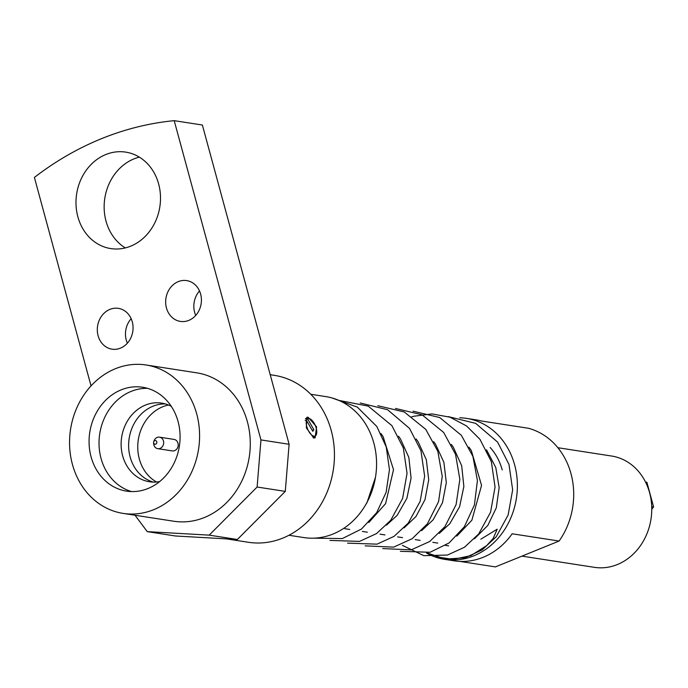 <?xml version="1.0" encoding="UTF-8"?>
<svg xmlns="http://www.w3.org/2000/svg" width="688" height="688" viewBox="0 0 688 688"><rect width="100%" height="100%" fill="white"/><g stroke="black" fill="none" stroke-linecap="round" stroke-linejoin="round"><path stroke-width="1.03" d="M435.702 556.755L453.22 559.37L470.798 555.646L486.648 545.661L493.262 538.326L497.175 529.201L480.852 539.186M502.223 469.947A56.313 48.573 -81.2 0 0 490.157 447.492M459.756 417.771A71.328 61.524 98.8 0 1 466.524 418.381A71.328 61.524 98.8 0 1 517.273 481.385A71.328 61.524 98.8 0 1 473.808 555.827A71.328 61.524 98.8 0 1 444.706 559.37A71.328 61.524 98.8 0 1 426.577 553.083M444.706 559.37L454.097 560.815A71.328 61.524 98.8 0 0 483.2 557.28A71.328 61.524 98.8 0 0 512.164 533.785L559.095 541.043L495.42 566.903L459.799 561.391M288.96 535.264L303.898 537.577A71.328 61.524 -81.2 0 0 333.001 534.034A71.328 61.524 -81.2 0 0 376.465 459.593A71.328 61.524 -81.2 0 0 325.716 396.589L310.778 394.276M270.212 374.702L274.22 375.321A84.469 72.859 98.8 0 1 334.316 449.926A84.469 72.859 98.8 0 1 282.845 538.093A84.469 72.859 98.8 0 1 248.385 542.282L226.361 538.867M521.96 556.128L594.38 567.333A56.313 48.573 -81.2 0 0 649.601 492.763A56.313 48.573 -81.2 0 0 611.606 456.032L557.873 447.716M313.719 438.007L306.366 427.884L306.771 417.341L308.069 417.212L316.6 426.852L315.095 437.843L313.719 438.007M312.206 430.361L313.848 429.69L307.613 418.863A9.383 4.223 -112.1 0 1 308.68 418.528A9.383 4.223 -112.1 0 1 309.101 418.553A9.383 4.223 -112.1 0 1 315.568 426.182A9.383 4.223 -112.1 0 1 315.637 435.667A9.383 4.223 -112.1 0 1 313.891 436.175A9.383 4.223 -112.1 0 1 308.026 429.957A9.383 4.223 -112.1 0 1 306.53 420.48L305.154 420.549M307.613 418.863L305.429 418.966M109.917 309.376A20.649 17.811 98.8 0 1 118.345 308.353A20.649 17.811 98.8 0 1 133.033 326.594A20.649 17.811 98.8 0 1 120.452 348.145A20.649 17.811 98.8 0 1 112.024 349.169A20.649 17.811 98.8 0 1 97.335 330.928A20.649 17.811 98.8 0 1 109.917 309.376M125.302 247.912A48.805 42.097 98.8 0 1 104.404 201.446A48.805 42.097 98.8 0 1 133.962 158.902A48.805 42.097 98.8 0 1 139.346 157.148M105.797 154.542A48.805 42.097 98.8 0 1 125.706 152.117A48.805 42.097 98.8 0 1 160.433 195.229A48.805 42.097 98.8 0 1 130.694 246.166A48.805 42.097 98.8 0 1 110.777 248.583A48.805 42.097 98.8 0 1 76.058 205.48A48.805 42.097 98.8 0 1 105.797 154.542M178.269 281.624A20.649 17.811 98.8 0 1 186.697 280.601A20.649 17.811 98.8 0 1 201.386 298.833A20.649 17.811 98.8 0 1 188.804 320.384A20.649 17.811 98.8 0 1 180.376 321.408A20.649 17.811 98.8 0 1 165.688 303.176A20.649 17.811 98.8 0 1 178.269 281.624M123.092 513.394L173.78 521.237A75.087 64.767 -81.2 0 0 204.413 517.514A75.087 64.767 -81.2 0 0 250.165 439.15A75.087 64.767 -81.2 0 0 196.751 372.827L146.062 364.984A75.087 64.767 98.8 0 1 199.477 431.299A75.087 64.767 98.8 0 1 153.725 509.67A75.087 64.767 98.8 0 1 123.092 513.394A75.087 64.767 98.8 0 1 69.669 447.071A75.087 64.767 98.8 0 1 115.429 368.708A75.087 64.767 98.8 0 1 146.062 364.984M147.542 388.342A52.563 45.331 -81.2 0 0 131.124 391.395A52.563 45.331 -81.2 0 0 101.033 458.389A52.563 45.331 -81.2 0 0 131.563 491.576M147.98 488.523A52.563 45.331 -81.2 0 0 180.007 433.664A52.563 45.331 -81.2 0 0 142.614 387.249A52.563 45.331 -81.2 0 0 121.174 389.855A52.563 45.331 -81.2 0 0 89.148 444.706A52.563 45.331 -81.2 0 0 126.54 491.129A52.563 45.331 -81.2 0 0 147.98 488.523M171.286 406.35A39.792 34.323 -81.2 0 0 161.671 403.108A39.792 34.323 -81.2 0 0 145.435 405.086A39.792 34.323 -81.2 0 0 122.645 455.809A39.792 34.323 -81.2 0 0 149.494 481.763A39.792 34.323 -81.2 0 0 159.642 481.591M165.378 403.933A39.792 34.323 -81.2 0 0 152.925 406.247A39.792 34.323 -81.2 0 0 130.78 431.445A39.792 34.323 -81.2 0 0 128.613 445.428A39.792 34.323 -81.2 0 0 130.144 456.97A39.792 34.323 -81.2 0 0 153.278 482.107M168.457 405.008A40.919 35.294 -81.2 0 0 162.738 406.754A40.919 35.294 -81.2 0 0 137.901 443.124A40.919 35.294 -81.2 0 0 156.546 482.013M157.75 448.662L172.284 450.915A5.822 5.022 -81.2 0 0 174.657 450.623A5.822 5.022 -81.2 0 0 178.209 444.551A5.822 5.022 -81.2 0 0 174.064 439.408L159.53 437.164A5.822 5.022 98.8 0 1 163.46 440.956A5.822 5.022 98.8 0 1 160.123 448.378A5.822 5.022 98.8 0 1 157.75 448.662A5.822 5.022 98.8 0 1 153.828 444.869A5.822 5.022 98.8 0 1 153.605 443.184L153.605 442.47A1.875 1.617 98.8 0 1 156.778 441.756A1.875 1.617 98.8 0 1 153.673 443.012A1.875 1.617 98.8 0 1 153.605 442.47M153.708 441.808L153.923 441.137A5.822 5.022 98.8 0 1 157.156 437.448A5.822 5.022 98.8 0 1 159.53 437.164M559.095 541.043A71.328 61.524 -81.2 0 0 528.461 428.28L481.523 421.013A71.328 61.524 98.8 0 0 475.915 419.835L466.524 418.381M257.114 487.027L209.204 535.135L147.266 531.635L175.431 535.986L237.36 539.495L285.279 491.387L289.115 444.276L202.375 125.027L174.21 120.667L260.95 439.916L257.114 487.027L285.279 491.387M127.375 343.183A20.649 17.811 98.8 0 1 131.159 318.699M195.727 315.431A20.649 17.811 98.8 0 1 199.511 290.947M645.533 482.056L646.901 482.271L653.6 506.936L651.717 506.643M653.6 506.936L651.76 509.258M289.115 444.276L260.95 439.916M209.204 535.135L237.36 539.495M147.266 531.635L135.011 515.235M313.848 429.69L312.765 431.316L306.53 420.48M91.04 385.891L34.4 177.435A328.503 283.336 98.8 0 1 174.21 120.667M130.806 431.342A40.919 35.294 -81.2 0 0 128.613 445.523M427.171 552.963L445.583 559.103L465.054 557.77L482.039 549.996L496.263 536.726L508.148 515.002L512.655 489.83L508.982 464.443L497.587 442.092L475.649 423.361L448.258 416.61M402.42 545.378L423.825 555.672L447.492 555.035L464.486 547.244L478.71 533.94L490.57 512.207L495.05 487.035L491.361 461.657L479.949 439.322L466.524 425.932L450.098 417.22L431.969 413.909L413.626 416.274L410.822 417.143M400.373 551.312L430.086 552.266L449.101 542.935L464.34 526.784L474.402 504.983L477.42 480.542L472.897 456.359L461.338 435.28L439.701 417.539L413.049 411.157M382.769 548.585L411.192 549.867L429.725 541.49L444.938 526.621L456.101 504.579L459.859 479.416L455.542 454.338L443.683 432.485L422.062 414.795L395.454 408.44M365.173 545.859L393.648 547.132L412.198 538.713L427.411 523.792L438.566 501.647L442.246 476.388L437.809 451.242L425.795 429.407L404.26 411.974L377.85 405.714M347.569 543.142L377.058 544.148L394.043 536.365L408.268 523.086L420.144 501.371L424.642 476.191L420.97 450.812L409.575 428.461L387.636 409.738L360.254 402.987M329.965 540.415L359.54 541.404L376.551 533.57L390.784 520.223L402.609 498.473L407.047 473.301L403.323 447.948L391.893 425.631L368.243 406.126L338.797 400.373M313.823 538.171L342.34 538.575L361.467 529.038L376.714 512.603L386.114 492.324L389.451 469.655L386.243 446.933L376.809 426.474L357.313 407.107L332.123 397.991M344.817 528.711L349.753 529.476M362.413 531.437L367.358 532.202M380.017 534.155L384.953 534.92M397.621 536.881L402.557 537.646M415.217 539.607L420.162 540.372M432.821 542.333L437.766 543.099M315.637 435.667L313.246 437.895M308.68 418.528L305.575 418.588M375.502 477.188L366.953 502.739L365.457 505.138M380.92 433.517L383.087 436.562L393.51 469.698L385.607 503.607L368.828 522.484M398.515 436.235L400.519 439.039L408.853 457.46L411.08 478.108L406.9 498.284L397.182 515.321L386.432 525.211M416.12 438.953L418.166 441.834L426.336 459.756L428.719 479.846L425.003 499.617L415.948 516.568L404.037 527.928M433.724 441.687L435.538 444.207L443.889 462.327L446.314 482.692L442.479 502.713L433.156 519.801L421.632 530.654M451.328 444.414L453.306 447.174L461.674 465.707L463.867 486.476L459.593 506.746L449.728 523.8L439.236 533.381M468.924 447.131L471.332 450.554L481.557 485.41L471.856 520.248L456.841 536.107M486.528 449.857L495.773 467.487L499.153 487.603L496.306 507.787L487.826 525.443L474.436 538.824M448.653 545.842L445.506 545.421"/></g></svg>
